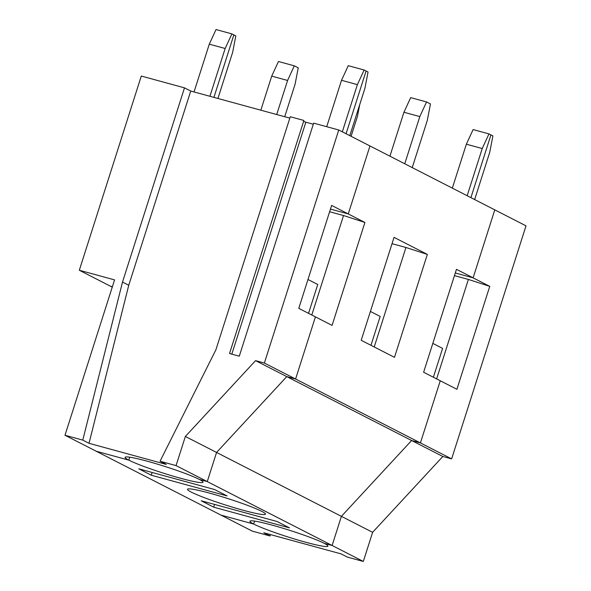 <?xml version="1.0" encoding="UTF-8"?>
<svg xmlns="http://www.w3.org/2000/svg" width="591" height="591" viewBox="0 0 591 591"><rect width="100%" height="100%" fill="white"/><g stroke="black" fill="none" stroke-linecap="round" stroke-linejoin="round"><path stroke-width="0.89" d="M489.754 286.362L456.902 389.292L423.614 372.249L456.466 269.319L473.11 277.844L455.299 272.976L473.11 277.844L489.754 286.362L468.382 279.432L454.449 275.628M442.822 456.481L451.635 458.889L420.423 442.918L411.609 440.509L341.406 516.342L332.112 545.478L363.317 561.45L372.618 532.321L341.406 516.342L332.112 545.478L207.271 481.576L216.565 452.447L286.768 376.607L295.589 379.016L420.423 442.918L411.609 440.509L442.822 456.481L372.618 532.321M255.563 360.636L185.36 436.468L216.565 452.447L286.768 376.607L255.563 360.636L264.376 363.044L338.754 129.99L494.8 209.871L473.11 277.844L494.8 209.871L526.012 225.843L451.635 458.889M488.971 133.906L473.103 129.569L466.358 144.197L482.226 148.533L488.971 133.906L490.929 134.911L470.909 197.638L490.929 134.911L492.894 135.915L489.717 152.367L474.654 199.559M359.749 104.541L357.489 116.242L351.084 136.307M64.988 435.257L82.784 440.118L122.507 282.055L184.488 87.852L141.293 76.047L79.312 270.257L114.573 279.89L64.988 435.257L221.041 515.13L253.657 524.04L221.041 515.13L252.246 531.11L270.043 535.971L263.8 532.772L341.073 553.885L347.316 557.077L363.317 561.45M324.178 543.306L332.112 545.478L324.178 543.306A40.912 3.42 -162.3 0 1 327.894 546.114A40.912 3.42 -162.3 0 1 296.933 539.731A40.912 3.42 -162.3 0 1 253.657 524.04L254.595 521.099L253.657 524.04A40.912 3.42 17.7 0 1 249.934 521.232A40.912 3.42 17.7 0 1 280.895 527.623A40.912 3.42 17.7 0 1 324.178 543.306M270.397 534.574L270.043 535.971M468.382 279.432L436.631 378.912M432.826 343.393L442.593 348.395L433.38 377.25M420.423 442.918L440.258 380.774L420.423 442.918M82.784 440.118L89.027 443.316L166.293 464.423L160.05 461.224L176.059 465.597L207.271 481.576L216.565 452.447L341.406 516.342L411.609 440.509L286.768 376.607L295.589 379.016L315.417 316.872L332.068 325.39L364.913 222.46L348.269 213.942L369.959 145.97L348.269 213.942L330.458 209.074L348.269 213.942L331.625 205.424L298.773 308.354L315.417 316.872L295.589 379.016L264.376 363.044M209.288 44.17L225.156 48.506L231.901 33.886L216.033 29.55L209.288 44.17L194.04 91.952M231.901 33.886L233.859 34.891L213.92 97.382L233.859 34.891L235.824 35.896L232.647 52.34L217.924 98.475M225.156 48.506L209.908 96.289M160.05 461.224L215.892 349.798L290.27 116.745L303.9 120.475L229.53 353.521L239.281 356.188L313.658 123.135L338.754 129.99M313.311 124.236L305.843 122.197L231.812 354.149M303.589 121.443L305.843 122.197M185.36 436.468L176.059 465.597M128.816 460.145L129.754 457.198L128.816 460.145A40.912 3.42 17.7 0 1 125.1 457.338A40.912 3.42 17.7 0 1 156.054 463.721A40.912 3.42 17.7 0 1 199.337 479.404A40.912 3.42 17.7 0 1 203.053 482.212A40.912 3.42 17.7 0 1 172.099 475.829A40.912 3.42 17.7 0 1 128.816 460.145L96.2 451.228L128.816 460.145M79.312 270.257L110.524 286.236L112.386 286.738L110.524 286.236L112.26 287.123M122.507 282.055L128.749 285.254L89.027 443.316M289.834 118.119L190.73 91.044L128.749 285.254M184.488 87.852L190.73 91.044M207.271 481.576L199.337 479.404L207.271 481.576M326.712 126.703L341.517 80.295L348.262 65.675L364.13 70.011L366.088 71.009L346.075 133.743L366.088 71.009L368.053 72.013L364.876 88.465L349.813 135.657M341.517 80.295L357.385 84.631L364.13 70.011M357.385 84.631L342.329 131.823M392.032 243.677L405.958 247.481L374.214 346.961M370.402 311.442L380.168 316.444L370.963 345.299M427.337 254.411L394.042 237.368L361.197 340.298L394.485 357.341L427.337 254.411L405.958 247.481M213.698 507.167L201.213 500.776L277.031 521.491L289.509 527.881L213.698 507.167L214.577 504.426M482.226 148.533L467.163 195.724M466.358 144.197L452.337 188.13M389.92 156.179L403.941 112.246L410.679 97.626L426.547 101.955L430.47 103.964L427.3 120.416L412.237 167.608M284.722 116.722L295.072 84.291L298.241 67.839L294.318 65.837L278.457 61.501L271.712 76.121L260.838 110.199M403.941 112.246L419.809 116.582L426.547 101.955M419.809 116.582L404.746 163.773M261.754 511.355A40.912 3.42 17.7 0 1 265.477 514.163A40.912 3.42 17.7 0 1 225.452 504.987A40.912 3.42 17.7 0 1 187.517 489.289A40.912 3.42 17.7 0 1 218.478 495.672A40.912 3.42 17.7 0 1 261.754 511.355M271.712 76.121L287.581 80.457L294.318 65.837M287.581 80.457L276.706 114.536M151.281 475.216L138.796 468.826L214.607 489.54L227.092 495.93L151.281 475.216L152.153 472.475M307.985 279.499L317.751 284.493L308.539 313.348M364.913 222.46L343.541 215.53L311.789 315.018M343.541 215.53L329.608 211.726"/></g></svg>
